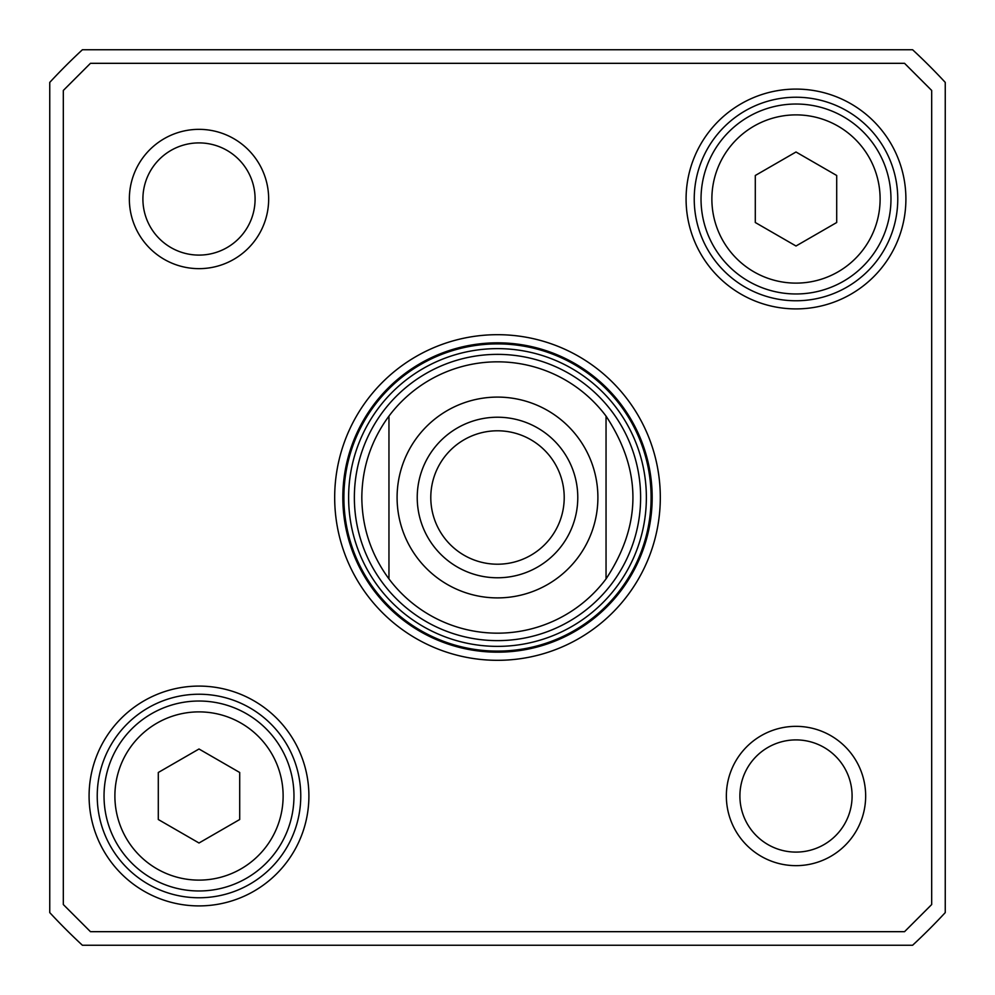 <?xml version="1.0" encoding="UTF-8"?>
<svg xmlns="http://www.w3.org/2000/svg" width="995" height="995" viewBox="0 0 995 995"><rect width="100%" height="100%" fill="white"/><g stroke="black" fill="none" stroke-linecap="round" stroke-linejoin="round"><path stroke-width="1.49" d="M945.25 912.602L945.25 82.398A610.569 610.569 0 0 0 912.602 49.75L82.398 49.75A610.569 610.569 0 0 0 49.75 82.398L49.75 912.602A610.569 610.569 0 0 0 82.398 945.25L912.602 945.25A610.569 610.569 0 0 0 945.25 912.602M931.681 904.542L904.542 931.681L90.458 931.681L63.319 904.542L63.319 90.458L90.458 63.319L904.542 63.319L931.681 90.458L931.681 904.542M342.827 497.5A154.673 154.673 0 0 1 574.836 363.548A154.673 154.673 0 0 1 574.836 631.452A154.673 154.673 0 0 1 342.827 497.5M334.681 497.5A162.819 162.819 0 0 0 578.903 638.504A162.819 162.819 0 0 0 578.903 356.496A162.819 162.819 0 0 0 334.681 497.5M897.764 199A101.764 101.764 0 0 1 745.118 287.132A101.764 101.764 0 0 1 745.118 110.868A101.764 101.764 0 0 1 897.764 199M905.898 199A109.898 109.898 0 0 0 741.051 103.816A109.898 109.898 0 0 0 741.051 294.184A109.898 109.898 0 0 0 905.898 199M300.764 796A101.764 101.764 0 0 1 148.118 884.132A101.764 101.764 0 0 1 148.118 707.868A101.764 101.764 0 0 1 300.764 796M308.898 796A109.898 109.898 0 0 0 144.051 700.816A109.898 109.898 0 0 0 144.051 891.184A109.898 109.898 0 0 0 308.898 796M852.093 796A56.093 56.093 0 0 1 767.953 844.581A56.093 56.093 0 0 1 767.953 747.419A56.093 56.093 0 0 1 852.093 796M865.662 796A69.662 69.662 0 0 0 761.175 735.678A69.662 69.662 0 0 0 761.175 856.322A69.662 69.662 0 0 0 865.662 796M255.093 199A56.093 56.093 0 0 1 170.953 247.581A56.093 56.093 0 0 1 170.953 150.419A56.093 56.093 0 0 1 255.093 199M268.662 199A69.662 69.662 0 0 0 164.175 138.678A69.662 69.662 0 0 0 164.175 259.322A69.662 69.662 0 0 0 268.662 199M640.618 497.5A143.118 143.118 0 0 0 425.935 373.548A143.118 143.118 0 0 0 425.935 621.452A143.118 143.118 0 0 0 640.618 497.5M158.292 772.493L199 748.999L239.708 772.493L239.708 819.507L199 843.001L158.292 819.507L158.292 772.493M151.514 878.249A94.973 94.973 0 0 0 293.973 796A94.973 94.973 0 0 0 151.514 713.751A94.973 94.973 0 0 0 151.514 878.249A94.973 94.973 0 0 0 293.973 796A94.973 94.973 0 0 0 151.514 713.751A94.973 94.973 0 0 0 151.514 878.249M836.708 222.507L796 246.001L755.292 222.507L755.292 175.493L796 151.999L836.708 175.493L836.708 222.507M843.486 116.751A94.973 94.973 0 0 0 701.027 199A94.973 94.973 0 0 0 843.486 281.249A94.973 94.973 0 0 0 843.486 116.751A94.973 94.973 0 0 0 701.027 199A94.973 94.973 0 0 0 843.486 281.249A94.973 94.973 0 0 0 843.486 116.751M606.042 416.097C641.887 470.361 641.887 524.639 606.042 578.903L606.042 416.097L606.042 578.903A135.681 135.681 0 0 1 388.958 578.903C371.147 554.688 362.105 527.561 361.819 497.5C362.105 467.439 371.147 440.312 388.958 416.097L388.958 578.903L388.958 416.097A135.681 135.681 0 0 1 606.042 416.097A135.681 135.681 0 0 0 388.958 416.097M564.215 497.5A66.715 66.715 0 0 1 464.143 555.272A66.715 66.715 0 0 1 464.143 439.728A66.715 66.715 0 0 1 564.215 497.5M577.784 497.5A80.284 80.284 0 0 0 457.364 427.974A80.284 80.284 0 0 0 457.364 567.026A80.284 80.284 0 0 0 577.784 497.5M646.364 497.5A148.864 148.864 0 0 0 423.062 368.573A148.864 148.864 0 0 0 423.062 626.427A148.864 148.864 0 0 0 646.364 497.5M651.103 497.5A153.603 153.603 0 0 0 420.698 364.469A153.603 153.603 0 0 0 420.698 630.531A153.603 153.603 0 0 0 651.103 497.5M156.936 868.846A84.127 84.127 0 0 1 156.936 723.154A84.127 84.127 0 0 1 283.127 796A84.127 84.127 0 0 1 156.936 868.846M838.064 126.154A84.127 84.127 0 0 1 838.064 271.846A84.127 84.127 0 0 1 711.873 199A84.127 84.127 0 0 1 838.064 126.154M606.042 578.903A135.681 135.681 0 0 1 388.958 578.903M397.092 497.5A100.408 100.408 0 0 1 547.698 410.549A100.408 100.408 0 0 1 547.698 584.451A100.408 100.408 0 0 1 397.092 497.5"/></g></svg>
